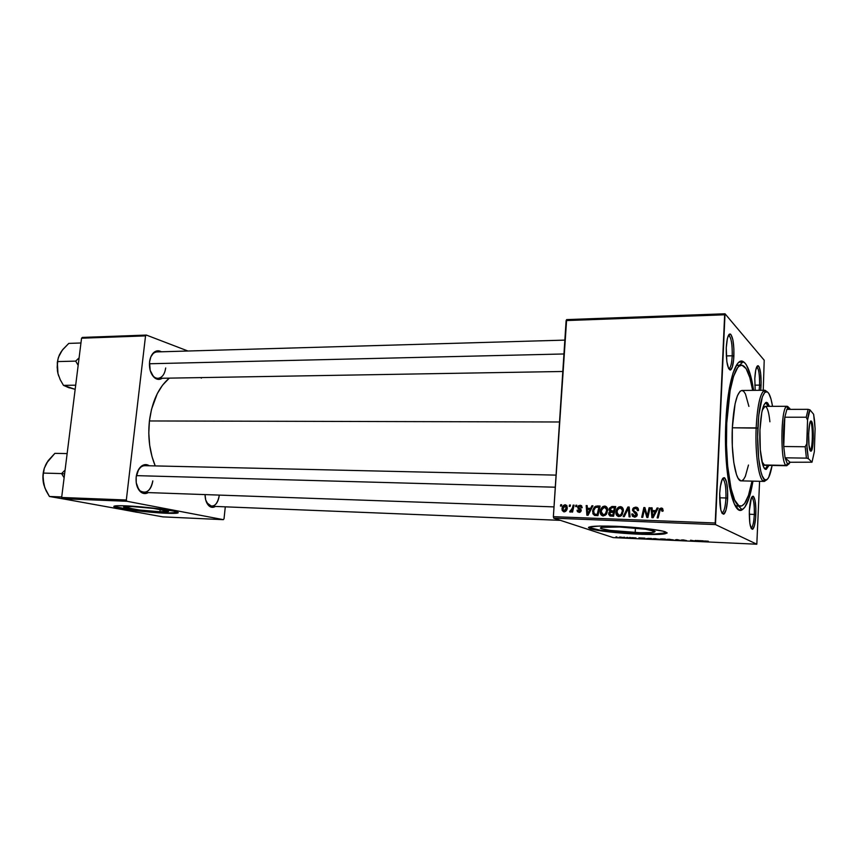 <?xml version="1.0" encoding="UTF-8"?>
<svg xmlns="http://www.w3.org/2000/svg" width="858" height="858" viewBox="0 0 858 858"><rect width="100%" height="100%" fill="white"/><g stroke="black" fill="none" stroke-linecap="round" stroke-linejoin="round"><path stroke-width="1.29" d="M159.899 511.743C147.801 511.261 127.188 508.762 124.142 507.368C122.49 506.585 125.118 506.317 132.057 506.574L153.303 508.386L168.608 511.261L159.899 511.743L139.318 509.995L123.702 507.132L132.057 506.574C144.23 507.035 165.186 509.598 168.071 510.95C169.755 511.765 167.031 512.022 159.899 511.743L160.178 509.309L159.899 511.743M177.96 512.558L168.039 512.912L148.616 511.615L128.046 509.234L114.575 506.552C118.972 508.558 148.391 512.129 165.68 512.816L165.637 513.234C148.348 512.537 118.93 508.966 114.522 506.971C112.151 505.866 115.905 505.48 125.772 505.845L116.205 505.791L113.91 506.649L130.663 510.017L163.095 513.105L178.207 512.794L173.584 511.078L159.384 508.826L125.772 505.845C143.222 506.499 173.316 510.178 177.413 512.108C179.826 513.266 175.89 513.642 165.637 513.234L178.121 512.483M635.177 532.55C619.197 531.713 607.99 530.448 601.544 528.732C597.972 527.102 604.043 526.533 619.744 527.026L645.591 529.236L655.137 531.499L651.554 532.571L640.111 532.721L610.306 530.426L601.501 528.721L600.407 528.206L601.34 527.359L619.744 527.026C635.939 527.852 647.307 529.118 653.839 530.845C657.335 532.528 651.115 533.097 635.177 532.55L635.424 528.078L635.177 532.55M588.609 527.338L590.347 528.228C596.31 530.319 618.779 532.85 638.352 533.687L638.331 534.18C618.747 533.344 596.278 530.812 590.315 528.732C585.177 526.426 593.811 525.611 616.226 526.308L599.56 526.04L589.081 527.069L588.481 527.67L590.368 528.753L603.002 531.166L641.902 534.33L659.663 534.373L667.116 533.065L663.127 531.199L650.396 529.075L616.226 526.308C636.003 527.091 659.266 529.708 665.186 531.767C670.162 534.191 661.207 534.995 638.331 534.18L638.352 533.687C654.954 534.352 664.521 534.008 667.041 532.679L654.654 534.008L627.23 533.054L600.235 530.265L588.609 527.338M759.148 390.315L759.566 385.113L761.078 385.349L760.703 390.293L761.143 382.207L760.628 373.176L759.223 367.052L757.378 365.905L755.705 370.216L754.804 378.593L755.19 390.347L754.804 378.593C755.319 369.798 756.477 365.519 758.268 365.755C760.327 368.157 761.271 374.689 761.078 385.349L759.566 385.113L759.148 390.315M751.018 528.035L751.34 527.96C752.906 526.608 753.903 522.093 754.321 514.425L755.844 514.607C755.405 522.919 754.332 527.809 752.638 529.279C750.289 528.914 749.184 522.758 749.345 510.821L749.828 523.176L751.329 528.635L752.605 529.3L754.45 525.664L755.662 517.76L755.855 508.226L754.986 500.171L753.313 496.267L751.383 497.887L749.345 510.821C749.967 500.9 751.276 496.042 753.281 496.246C755.201 498.434 756.059 504.558 755.844 514.607L754.321 514.425C753.839 522.769 752.745 527.305 751.018 528.035M721.803 512.794L722.404 512.698C724.281 511.154 725.46 506.252 725.943 497.983L727.648 498.198C727.123 507.153 725.857 512.473 723.841 514.156C720.913 513.856 719.53 507.003 719.701 493.575L720.817 509.899L722.146 513.406L723.702 514.21L725.943 510.306L727.412 501.662L727.648 491.141L726.576 482.185L724.527 477.756L722.951 478.163L722.179 479.408L720.323 486.711L719.701 493.575C720.452 482.636 722.05 477.359 724.484 477.724C726.844 480.276 727.895 487.097 727.648 498.198L725.943 497.983C725.375 507.142 724.045 512.087 721.943 512.816L721.943 512.816M728.678 368.672L729.225 368.554C730.823 367.224 731.82 362.966 732.217 355.791L733.89 356.07C733.461 363.835 732.389 368.447 730.662 369.905C727.616 369.412 726.147 362.055 726.254 347.844L726.833 361.626L728.603 368.511L730.104 370.034L732.249 367.224L733.665 359.384L733.901 349.12L732.871 339.789L730.898 334.47L729.375 334.148L728.635 335.017L727.348 338.696L726.254 347.844C726.876 338.288 728.26 333.698 730.405 334.062C732.947 336.872 734.105 344.208 733.89 356.07L732.217 355.791C731.745 363.771 730.608 368.071 728.796 368.683L728.678 368.672M719.615 497.79L725.943 497.983L719.615 497.79M749.27 514.242L754.321 514.425L749.27 514.242M754.793 385.167L759.566 385.113L754.793 385.167M726.286 355.92L732.217 355.791L726.286 355.92M165.691 367.985C164.693 374.356 162.108 377.799 157.947 378.324C155.384 378.281 153.196 376.726 151.405 373.648L154.772 377.949C150.783 374.388 149.035 369.047 149.549 361.937L150.161 370.313L153.593 376.876L158.633 379.408L162.269 378.249C159.792 379.88 157.293 379.783 154.772 377.949M137.334 487.033L139.993 490.797C146.31 494.251 150.579 490.948 152.821 480.888C151.609 488.127 148.627 491.977 143.865 492.438C141.12 492.245 138.953 490.444 137.334 487.033M148.295 492.599C145.592 494.133 142.996 493.876 140.508 491.816C137.087 488.438 135.65 483.515 136.175 477.059L136.24 482.764L138.899 489.993L143.726 493.468L148.295 492.599M206.649 502.616L208.591 505.062C213.889 507.764 217.449 504.568 219.262 495.474C218.211 502.241 215.637 505.845 211.54 506.274L206.649 502.616M215.401 506.435C213.245 507.764 211.165 507.636 209.148 506.027C206.51 503.614 205.148 499.796 205.041 494.594L205.706 499.957L208.708 505.63L211.583 507.25L215.401 506.435M565.551 507.164L566.248 507.325M740.508 506.177C732.024 507.453 724.613 465.519 726.737 423.155L725.804 423.144L726.737 423.155L726.479 444.905L727.616 465.744L731.037 488.631L734.684 500.107L738.856 505.684L741.741 505.973L744.572 503.582L748.487 495.366L751.994 481.124C748.959 497.329 745.13 505.684 740.508 506.177L735.403 506.016L738.127 505.652M752.981 481.145C750.203 497.383 746.599 506.917 742.17 509.749C732.678 516.806 723.38 470.785 725.836 422.404L725.568 445.463L726.769 467.535L729.311 486.454L734.276 503.839L738.695 509.673L741.73 509.942L744.723 507.378L748.852 498.659L752.981 481.145M149.421 420.956L559.523 421.986L149.421 420.956L148.788 433.118L149.678 445.216L152.038 456.713L155.234 465.915C149.657 452.295 147.715 437.312 149.421 420.956C152.038 401.426 158.676 387.151 169.305 378.131L162.527 385.199L157.261 393.672L151.534 409.266L149.421 420.956M553.742 518.178L715.475 524.581L756.82 544.219L613.255 537.612L553.742 518.178L553.367 516.666L566.119 320.57L724.656 314.789L715.218 522.983L553.367 516.666L566.634 319.605L725.021 313.781L764.21 360.231L763.245 390.272L764.21 360.231L725.021 313.781L566.634 319.605L566.119 320.57L724.656 314.789L725.021 313.781L715.475 524.581L715.218 522.983L553.367 516.666L553.742 518.178L613.255 537.612L756.82 544.219L715.475 524.581L553.742 518.178M629.633 537.462L630.662 537.612L629.633 537.462M623.863 537.194L624.881 537.344L623.863 537.194M655.426 538.631L652.906 538.717L653.946 539.135L659.555 539.296L653.142 538.953L659.126 539.425L655.426 538.631M644.004 538.116L638.878 537.88L642.352 538.749L644.948 538.159L638.878 537.88L642.352 538.749L644.004 538.116M661.979 538.942L660.167 538.996L661.346 539.5L666.14 539.843L665.368 539.092L661.153 539.446L666.14 539.843L665.368 539.092L661.979 538.942M676.276 539.596L674.71 540.24L677.005 539.725L680.844 540.519L677.412 539.639L674.71 540.24L677.005 539.725L680.844 540.519L676.276 539.596M708.258 541.205L704.45 541.033L705.759 541.666L705.48 541.033L708.333 541.237L704.461 541.076L705.759 541.666L705.394 541.13L708.258 541.205M695.184 540.454L695.709 541.087L690.54 540.24L691.151 540.99L692.052 541.033L691.505 540.401L695.709 541.205L696.653 541.248L696.095 540.497L695.184 540.454L695.709 541.087L691.505 540.401L696.653 541.248L695.184 540.454M702.337 540.787L696.986 540.54L700.203 541.409L703.324 540.83L696.986 540.54L700.203 541.409L702.337 540.787M683.193 539.896L681.252 540.057L685.703 540.604L682.035 540.454L686.636 540.637L683.193 539.896L681.188 540.036L685.681 540.561L681.66 540.368L686.561 540.604L683.193 539.896M669.476 539.274L666.913 539.36L668.382 539.854L673.594 539.939L667.149 539.607L673.133 540.068L669.476 539.274M635.992 537.912L631.756 537.666L635.992 537.912M648.873 538.341L646.675 538.749L652.219 539.199L651.351 538.449L646.31 538.642L652.219 539.199L648.873 538.341M619.991 537.011L622.972 537.462L619.991 537.011M627.155 537.344L626.125 537.805L628.764 537.934L626.125 537.805L628.764 537.934L627.155 537.344M615.99 536.84L617.009 536.979L615.99 536.84M759.587 481.306L756.82 544.219L759.587 481.306M738.931 362.194L742.728 362.119L738.931 362.194M575.911 505.212L575.611 506.574L576.587 506.606L576.866 505.255L575.911 505.212L576.801 505.544L575.911 505.212L575.611 506.574L576.587 506.606L576.866 505.255L575.911 505.212M569.498 504.997L569.186 506.349L570.162 506.381L570.441 505.03L569.498 504.997L570.377 505.319L569.498 504.997L569.186 506.349L570.162 506.381L570.441 505.03L569.498 504.997M604.675 506.081L602.863 506.563L601.211 508.301L600.321 513.063L601.265 515.068L602.874 515.937L606.295 514.392L607.646 509.631L605.727 506.306L604.675 506.081L606.391 506.735L604.675 506.081L600.664 509.448L600.257 511.54C600.053 513.985 601.04 515.454 603.238 515.969L606.113 514.607L607.646 510.371C607.796 507.99 606.799 506.563 604.675 506.081M591.913 505.77L590.615 508.344L587.322 508.236L587.172 505.598L586.196 505.566L586.883 515.218L588.062 515.261L592.953 505.802L591.913 505.77L592.803 506.102L591.913 505.77L590.615 508.344L587.322 508.236L587.172 505.598L586.196 505.566L586.883 515.218L588.062 515.261L592.953 505.802L591.913 505.77M611.947 506.456L609.319 508.258L609.083 509.984L610.124 511.368L609.062 512.312L608.708 514.371L610.006 515.99L613.567 516.237L615.733 506.585L611.947 506.456L615.594 507.175L611.947 506.456L609.298 508.301L610.124 511.368L608.687 513.685L609.856 515.926L613.567 516.237L615.733 506.585L611.947 506.456M627.906 507.003L623.187 516.602L624.259 516.645L628.303 508.408L629.086 516.827L630.094 516.859L629.171 507.046L627.906 507.003L629.225 507.55L627.906 507.003L623.187 516.602L624.259 516.645L628.303 508.408L629.086 516.827L630.094 516.859L629.171 507.046L627.906 507.003M663.148 510.263L662.065 508.172L659.48 508.826L657.131 517.889L658.161 517.932L660.263 509.513L661.561 509.266L661.979 511.25L663.009 511.164L663.148 510.263L661.25 508.011L659.523 508.773L657.131 517.889L658.161 517.932L660.22 509.566L661.132 509.169L661.979 511.25L663.009 511.164L663.148 510.263M649.056 507.721L647.264 516.001L644.916 507.582L643.854 507.55L641.687 517.299L642.706 517.342L644.508 509.062L646.825 517.492L647.887 517.535L650.074 507.764L649.056 507.721L649.989 508.14L649.056 507.721L647.264 516.001L644.916 507.582L643.854 507.55L641.687 517.299L642.706 517.342L644.508 509.062L646.825 517.492L647.887 517.535L650.074 507.764L649.056 507.721M657.078 508L655.737 510.649L652.273 510.521L652.091 507.829L651.083 507.797L651.887 517.685L653.12 517.739L658.172 508.043L657.078 508L657.979 508.408L657.078 508L655.737 510.649L652.273 510.521L652.091 507.829L651.083 507.797L651.887 517.685L653.12 517.739L658.172 508.043L657.078 508M635.681 507.142L633.515 507.839L632.518 510.36L636.207 514.982L634.159 515.969L632.786 513.931L631.788 513.996L632.443 516.302L635.456 517.042L637.183 515.186L636.679 512.902L633.622 510.51L633.923 508.869L636.55 508.504L637.473 510.639L638.481 510.553L637.923 508.108L636.915 507.368L637.676 507.829L635.681 507.142L632.925 508.515L632.518 509.909L636.25 514.682L634.512 516.012L632.786 513.931L631.788 513.996L634.416 517.149L636.808 516.076L637.247 514.65L636.239 512.473L633.73 510.714L633.74 509.116L635.553 508.279L637.301 509.191L637.473 510.639L638.481 510.553C638.62 508.462 637.687 507.325 635.681 507.142M620.355 506.617L618.521 507.11L616.859 508.858L615.98 513.642L618.189 516.452L620.527 516.237L621.835 515.197L623.391 510.564L621.75 507.014L620.355 506.617L622.104 507.282L620.355 506.617L616.57 509.395L615.905 512.108C615.701 514.564 616.709 516.055 618.929 516.559L621.835 515.197L623.38 510.939C623.53 508.547 622.522 507.099 620.355 506.617M582.228 507.679L581.381 505.609L578.496 505.684L577.777 507.861L580.233 510.735L579.053 511.55L578.002 510.145L577.037 510.231L577.423 511.668L579.472 512.419L581.102 511.111L580.984 509.459L578.753 507.604L579.107 506.327L580.662 506.284L581.252 507.893L582.228 507.679L580.083 505.233L577.734 506.939L578.11 508.451L580.19 510.07L579.182 511.561L578.002 510.145L577.037 510.231L579.086 512.43L581.209 510.521L578.689 506.981L579.987 506.102L581.252 507.893L582.228 507.679M597.329 505.952L594.444 506.981L592.867 509.856L592.889 513.792L594.573 515.422L597.94 515.637L600.096 506.048L597.329 505.952L599.967 506.638L595.817 506.134L592.899 509.749L592.61 511.486L594.433 515.379L597.94 515.637L600.096 506.048L597.329 505.952M565.229 504.729L563.256 505.63L562.097 508.172L562.172 510.435L563.781 511.851L566.065 510.96L567.224 508.311L566.881 505.63L565.229 504.729C563.18 505.19 562.108 506.585 562.011 508.901L564.038 511.872C566.108 511.443 567.192 510.06 567.299 507.7L565.229 504.729M573.155 505.126L571.911 509.738L571.02 510.864L570.109 510.757L569.959 512.011L571.932 510.596L571.6 512.022L572.565 512.065L574.12 505.158L573.155 505.126L574.056 505.459L573.155 505.126L572.5 507.882L569.658 511.829L570.291 512.108L571.932 510.596L571.6 512.022L572.565 512.065L574.12 505.158L573.155 505.126M560.746 504.697L560.435 506.048L561.4 506.081L561.69 504.729L560.746 504.697L561.625 505.019L560.746 504.697L560.435 506.048L561.4 506.081L561.69 504.729L560.746 504.697M62.28 498.712L126.92 501.276L223.348 519.658L162.859 516.87L62.28 498.712L61.658 497.479L81.553 338.213L145.538 335.886L126.33 500L61.658 497.479L81.553 338.213L82.411 337.419L146.364 335.07L187.966 351.019L146.364 335.07L82.411 337.419L81.553 338.213L145.538 335.886L146.364 335.07L145.538 335.886L126.33 500L126.92 501.276L126.33 500L61.658 497.479L62.28 498.712L162.859 516.87L223.348 519.658L126.92 501.276L62.28 498.712M225.289 506.831L224.035 518.758L223.348 519.658L224.035 518.758L225.289 506.831M149.313 465.776L145.216 464.596L141.677 465.969L138.674 469.358L136.175 477.059C136.851 472.104 138.621 468.457 141.495 466.109C144.133 464.199 146.729 464.092 149.303 465.776M161.358 351.791L156.585 350.965L153.335 352.938L150.869 356.789L149.549 361.937C150.107 357.7 151.544 354.536 153.882 352.434C156.285 350.482 158.773 350.268 161.358 351.791M201.362 378.153L200.675 377.606M153.882 352.434L150.826 356.896C152.402 353.732 154.472 352.07 157.035 351.909M141.495 466.109L137.966 470.688C139.833 467.385 142.138 465.712 144.884 465.68M753.635 390.358L750.278 374.463L746.363 364.918L744.937 362.977L741.945 361.175L738.888 362.226L737.376 363.846L733.054 372.973L729.418 387.988L726.833 407.636L725.836 422.404C727.423 383.719 735.746 356.585 743.253 361.615C747.64 364.5 751.093 374.088 753.635 390.358M739.146 365.637L736.421 365.24L741.526 365.154C746.138 365.712 749.849 374.12 752.659 390.369L749.838 377.659L746.128 368.65L741.934 365.176L739.049 366.205L737.612 367.75L733.547 376.437L730.115 390.658L726.737 423.155C728.131 389.693 734.877 364.607 741.526 365.154M728.442 335.381L728.549 335.371C731.166 337.033 732.378 343.833 732.217 355.791C732.421 344.841 731.338 338.073 728.989 335.478L728.549 335.371M756.681 366.945C758.762 368.5 759.727 374.56 759.566 385.113C759.748 375.257 758.88 369.23 756.96 367.02L756.681 366.945M751.619 497.372C753.603 498.702 754.493 504.386 754.321 514.425C754.514 505.137 753.721 499.485 751.93 497.468L751.619 497.372M722.415 478.957L722.554 478.946C725.021 480.394 726.147 486.733 725.943 497.983C726.168 487.73 725.192 481.435 723.015 479.086L722.415 478.957M648.015 516.988L647.79 516.226L648.015 516.988M646.868 514.221L645.709 513.738L646.868 514.221M646.085 511.486L644.916 510.993L646.085 511.486M645.484 509.47L644.508 509.062L645.484 509.47M645.141 509.33L645.27 508.762L645.141 509.33M645.066 508.065L643.854 507.55L645.066 508.065M648.155 516.377L647.264 516.001L648.155 516.377M648.659 514.092L647.693 513.685L648.659 514.092M652.852 511.7L652.777 510.735L652.852 511.7M652.123 508.258L651.083 507.797L652.123 508.258M653.785 511.175L652.273 510.521L656.488 511.271L653.785 511.175M656.617 511.036L655.737 510.649L656.617 511.036M655.115 511.776L653.614 514.65L654.525 515.036L653.614 514.65L652.702 516.634L653.517 516.977L652.702 516.634L652.359 511.679L656.027 512.172L655.115 511.776L652.702 516.634L652.359 511.679L655.115 511.776M663.084 510.821L662.119 510.392L663.084 510.821M659.663 511.111L658.719 510.692L659.663 511.111M661.25 509.18L662.73 508.676L661.25 508.011L662.751 508.676L661.25 509.18M638.127 510.585L637.494 510.328L638.127 510.585M638.47 509.673L637.301 509.191L638.47 509.673M634.234 517.138L633.408 515.637L634.234 517.138M632.807 514.628L631.767 514.21L632.807 514.628M632.775 514.392L631.788 513.996L632.775 514.392M634.823 516.13L636.078 516.634M637.204 515.068L636.25 514.682L637.204 515.068M637.247 514.328L635.917 513.792L637.247 514.328M636.668 513.856L634.255 512.709L635.821 513.341L634.094 511.078L635.328 513.041M633.558 510.338L632.518 509.909L633.558 510.338M635.37 508.279L637.247 507.797L635.37 508.279M629.579 511.411L628.496 510.971L629.579 511.411M629.343 508.837L628.303 508.408L629.343 508.837M628.989 508.687L629.279 508.108L628.989 508.687M616.87 512.494L615.905 512.108L616.87 512.494M620.173 507.743L621.975 507.271L620.173 507.743M622.393 510.853L621.095 514.425L622.136 514.821L621.095 514.425L619.026 515.422L620.645 516.055L619.026 515.422L616.881 512.258L617.513 509.813L620.227 507.754L623.358 511.239L622.393 510.853L621.664 513.642L620.162 515.165L618.511 515.336L617.299 514.35L617.138 510.735L618.8 508.204L621.428 508.204L622.393 510.853M617.074 508.515L616.848 509.502M610.885 516.13L610.349 514.907L610.885 516.13M609.684 514.06L608.687 513.685L609.684 514.06M611.743 512.001L610.124 511.368L611.743 512.001L610.757 510.714L611.754 512.001M610.038 509.749L609.062 509.373L610.038 509.749L611.668 507.625L614.478 507.679L613.749 510.928L614.671 511.293L611.668 510.853L614.618 511.55L611.668 510.853L610.092 509.051L613.03 507.153L611.979 507.604L615.4 508.043L614.478 507.679L613.749 510.928L610.746 510.714L610.038 509.759M611.507 515.154L609.663 513.685L610.285 512.344L614.425 512.419L613.502 512.065L612.827 515.068L611.143 515.004L613.695 515.658L611.936 515.508M612.827 515.068L609.941 514.65L610.145 512.473L613.502 512.065L612.827 515.068M611.84 510.918L613.32 511.497M579.289 512.43L578.839 511.507L579.289 512.43M578.035 510.596L577.037 510.231L578.035 510.596M580.458 512.022L579.182 511.561L580.458 512.022M581.145 510.96L580.244 510.639L581.145 510.96M581.22 510.446L580.19 510.07L581.22 510.446M581.198 510.07L578.11 508.451L579.858 509.094L579.482 508.29L581.188 510.06M578.732 507.55L577.702 507.175L578.732 507.55M581.638 505.812L580.083 505.233L581.638 505.812M588.148 509.384L588.095 508.515L588.148 509.384M587.183 505.941L586.196 505.566L587.183 505.941M589.038 508.88L587.322 508.236L591.323 508.955L589.038 508.88M591.473 508.676L590.615 508.344L591.473 508.676M590.014 509.448L588.556 512.258L589.446 512.58L588.556 512.258L587.666 514.199L588.47 514.478L587.666 514.199L587.387 509.362L590.894 509.781L590.014 509.448L587.666 514.199L587.387 509.362L590.014 509.448M595.345 515.54L594.519 514.189L595.345 515.54M593.564 511.84L592.61 511.486L593.564 511.84M596.814 507.11L597.511 506.788L595.817 506.134L599.023 506.606L596.814 507.11M600.654 511.69L601.126 509.62M598.069 515.068L597.49 515.047L598.069 515.068M596.578 514.939L597.5 515.047M598.863 507.132L597.211 514.478L598.123 514.821L594.583 514.221L593.575 511.582L593.843 509.984C594.401 507.979 595.656 507.024 597.618 507.089L599.774 507.486L598.863 507.132L597.211 514.478L594.165 513.921L593.693 510.596L595.516 507.486L598.863 507.132M594.787 514.296L596.289 514.843M601.211 511.904L600.257 511.54L601.211 511.904M604.558 507.207L606.338 506.735L604.558 507.207M606.681 510.296L605.383 513.835L606.413 514.221L605.383 513.835L603.335 514.832L605.008 515.465L603.335 514.832L601.222 511.679L601.587 509.877L604.536 507.207L607.625 510.66L606.681 510.296L605.952 513.063L604.461 514.575L601.951 514.189L601.308 510.928L603.131 507.657L605.716 507.657L606.681 510.296M564.446 511.861L563.953 510.982L564.446 511.861M562.945 509.223L562.011 508.901L562.945 509.223M565.701 505.748L566.698 505.394L565.701 505.748M566.355 507.636L564.124 511.003L565.476 511.475L564.124 511.003L562.955 509.019L565.175 505.587L567.277 507.968L566.355 507.636L564.896 510.8L563.406 510.682L563.02 508.397L564.006 506.166L565.776 505.802L566.355 507.636M572.822 510.918L571.932 510.596L572.822 510.918M570.42 512.097L569.658 511.829L570.42 512.097M571.471 511.314L570.57 510.993L571.471 511.314M573.434 508.215L572.5 507.882L573.434 508.215M695.752 540.486L695.709 541.205L695.741 540.486M691.72 540.594L690.54 540.24L691.151 540.99L692.052 541.033L691.72 540.594M691.183 540.272L691.151 540.99L691.183 540.272M701.565 541.033L699.098 540.915L701.565 541.033M704.879 540.926L704.847 541.623L704.879 540.926M672.447 539.714L667.771 539.51L672.447 539.714M664.929 539.478L661.926 539.435L664.929 539.478M664.575 539.146L661.068 539.092L664.575 539.146M650.579 538.502L651.243 539.071L651.276 538.449L651.243 539.071L647.189 538.685L650.579 538.416L651.243 539.071L646.964 538.534L650.579 538.502M658.397 539.071L653.775 538.835L658.397 539.071M621.9 537.312L619.122 537.205L621.9 537.312M642.953 538.556L641.065 538.256L642.953 538.556M765.25 469.165L767.631 465.379L766.151 468.329M768.993 465.401L765.937 469.369C762.183 469.937 759.04 449.946 759.952 430.051L761.797 412.387L763.942 404.933L766.409 402.327L767.642 402.949L769.422 406.338L766.419 402.327C763.084 403.528 760.928 412.773 759.952 430.051L760.295 449.806L762.698 464.575L763.824 467.417L766.28 469.326L768.993 465.401M756.155 427.895L757.839 428.142C758.912 407.872 761.378 395.828 765.229 392.009C768.2 390.401 770.645 395.173 772.554 406.327L771.01 399.045L768.843 393.543L767.256 391.827L763.813 390.68C759.823 394.594 757.271 407.003 756.155 427.895C757.507 404.397 760.445 391.849 764.993 390.261L767.266 391.827L764.778 392.406L762.387 396.793L758.74 415.465L757.646 437.076L758.665 458.365L760.832 471.482L762.247 475.976L764.607 479.686L767.084 479.568L768.682 477.402L772.125 465.454C770.055 476.587 767.545 481.317 764.585 479.665C760.124 476.994 756.756 452.198 757.839 428.142L732.335 427.788L756.155 427.895C755.04 452.702 758.526 478.249 763.159 480.973L766.623 479.879L764.328 481.413C759.233 482.207 754.911 455.051 756.155 427.895M741.827 390.465C736.936 392.052 733.772 404.493 732.335 427.788L735.081 403.839L737.397 395.763L740.057 391.291L741.838 390.465L764.993 390.261M764.628 465.326L761.925 461.583L763.813 464.993L786.014 465.39L788.33 464.371L786.765 465.712L764.65 465.326M765.025 406.36L762.301 410.06L765.057 406.36C767.256 406.821 768.875 411.969 769.905 421.782M748.476 465.036L745.334 476.394L743.596 479.408L741.773 480.791M740.851 480.834L738.148 478.356L736.475 474.571L733.783 462.473L732.314 445.988L732.335 427.788C731.005 454.708 735.681 481.638 741.173 480.866L764.328 481.413M741.902 390.465L743.725 391.387L745.452 393.972L748.905 406.413M765.733 402.52L768.06 406.349L766.28 402.96M67.503 387.173L75.161 389.36L63.471 385.36L75.686 385.188L63.471 385.36L60.21 379.676L57.969 373.562L57.164 367.439L57.572 361.583L75.676 361.121L79.108 357.829L75.676 361.121L57.572 361.583L57.314 362.387L58.462 357.196L62.28 350.161L68.779 343.404L80.963 342.986L68.779 343.404L62.827 349.474L59.481 354.697M69.38 387.923L63.471 385.36L60.21 379.676L57.969 373.562L57.314 362.387L57.422 370.817L57.969 373.562L57.164 367.439L57.883 359.427L59.363 354.901L62.012 350.59M75.676 361.121L78.164 365.315L75.676 361.121M57.969 373.562L58.709 376.04L57.969 373.562M62.698 349.807L60.65 352.52M149.421 363.76L563.942 353.968L149.421 363.76M555.287 487.215L136.39 475.632L555.287 487.215M47.973 460.993L44.305 468.221L43.039 475.858L43.822 484.738L46.107 490.787L49.421 496.482L67.246 499.613L49.421 496.482L61.722 496.954L49.421 496.482L44.809 487.805L42.975 478.743L43.35 473.08L61.583 473.584L65.079 470.098L61.583 473.584L64.597 473.916L61.583 473.584L64.114 477.788L61.583 473.584L43.35 473.08L44.305 468.221L46.568 463.106L54.869 453.356L67.139 453.582L54.869 453.356L48.252 460.564L45.367 465.444M43.64 483.987C42.482 478.7 42.696 473.466 44.294 468.275L42.921 476.34L43.672 484.137M49.925 458.794L46.568 463.106M137.269 512.333L122.426 509.577L137.269 512.333M810.628 422.104L810.628 422.104C813.212 424.367 812.708 450.654 810.081 450.461L810.392 450.268C812.837 448.38 813.041 424.184 810.628 422.104L811.496 421.299L810.628 422.104M810.488 451.104C807.432 448.777 808.493 417.17 811.475 421.278L812.987 427.52L813.298 438.695L812.279 448.434L811.411 450.879L810.488 451.104L808.965 444.991L808.633 433.601L809.695 423.755L810.563 421.396L811.496 421.299C814.038 423.509 813.834 449.077 811.26 451.083L810.488 451.104M789.521 408.14L790.282 409.373L788.856 407.668L786.872 409.373L787.837 407.968L789.521 408.14M787.462 464.071L786.014 465.39C779.858 461.894 781.027 404.461 787.194 406.284L788.18 406.821L786.4 406.628C780.683 409.834 780.308 462.076 785.971 465.358L787.462 464.071L788.792 464.178L790.089 462.248L787.462 464.071L785.07 457.807L787.462 464.071M790.089 462.248L785.07 457.807L783.729 446.514L784.823 417.213L783.558 431.124L783.729 446.514C783.14 435.778 783.504 426.008 784.823 417.213L786.872 409.373L784.823 417.213L806.209 417.224L807.55 420.088L806.724 443.886L805.19 446.75L783.729 446.514L784.823 417.213L806.209 417.224L808.107 409.33L786.872 409.373L808.107 409.33L806.209 417.224L807.55 420.088L806.96 448.208L808.3 458.59L812 462.194L790.089 462.248L785.07 457.807L806.413 458.129L808.3 458.59L812 462.194L814.328 451.758L815.1 428.743L814.553 420.688L813.62 414.264L809.973 409.867L808.107 409.33L809.973 409.867L807.55 420.088C808.193 414.972 808.997 411.572 809.973 409.867L813.62 414.264L815.1 428.743L814.328 451.758L812 462.194L790.089 462.248M783.729 446.514L785.07 457.807L806.413 458.129L805.19 446.75L783.729 446.514M805.19 446.75L806.413 458.129L808.3 458.59L806.724 443.886L805.19 446.75M124.228 506.66L124.142 507.368M601.63 527.305L601.544 528.732M751.34 527.96L752.638 529.279M722.404 512.698L723.841 514.156M729.225 368.554L730.662 369.905M139.993 490.797L140.508 491.816M208.591 505.062L209.148 506.027M738.588 506.113L742.17 509.749M209.341 506.188L560.403 520.345M154.451 351.984L564.843 340.111M142.203 465.615L556.07 475.128M739.607 365.186L743.253 361.615M728.989 335.478L730.405 334.062M723.015 479.086L724.484 477.724M751.93 497.468L753.281 496.246M756.96 367.02L758.268 365.755M659.523 508.773L660.617 509.255M636.035 515.379L636.99 515.765M632.925 508.515L633.88 508.912M616.57 509.395L617.524 509.781M621.707 513.567L622.661 513.942M608.933 512.58L609.845 512.923M609.298 508.301L610.231 508.665M580.222 510.778L581.102 511.1M577.734 506.939L578.667 507.293M592.899 509.749L593.811 510.092M600.664 509.448L601.608 509.813M606.22 512.494L607.153 512.848M562.001 509.062L562.955 509.395M763.813 390.68L765.229 392.009M765.057 406.36L787.194 406.284M763.159 480.973L764.585 479.665M157.947 378.324L562.805 371.482M554.011 506.896L143.865 492.438M810.595 422.072L811.475 421.278M762.934 465.293L786.765 465.712M786.4 406.628L787.837 407.968M785.971 465.358L787.43 464.039M810.392 450.268L811.26 451.083"/></g></svg>
